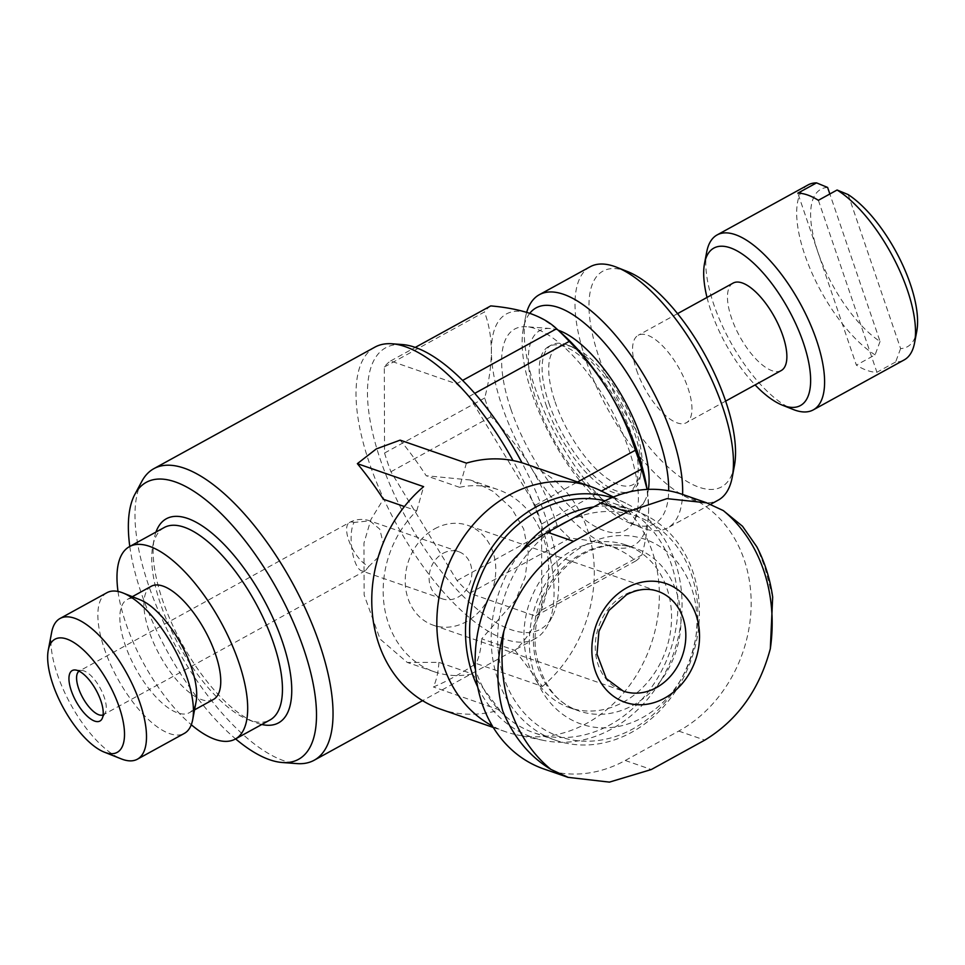 <?xml version="1.0" encoding="UTF-8"?>
<svg xmlns="http://www.w3.org/2000/svg" width="965" height="965" viewBox="0 0 965 965"><rect width="100%" height="100%" fill="white"/><g stroke="black" fill="none" stroke-linecap="round" stroke-linejoin="round"><path stroke-width="0.72" stroke-dasharray="4.83 3.62" d="M848.163 194.58L900.598 348.594A89.842 35.838 -118.8 0 0 916.75 331.393M900.598 348.594L895.641 361.984A99.817 39.83 -118.8 0 0 904.181 359.909M772.675 597.021L764.726 566.793L756.837 546.817M543.886 768.984A129.768 108.828 109.1 0 0 625.26 760.48L678.733 731.084A129.768 108.828 109.1 0 0 751.144 605.357A129.768 108.828 109.1 0 0 682.424 494.382M456.445 383.805A146.777 58.563 61.2 0 1 469.123 396.446L535.201 505.298A146.777 58.563 61.2 0 1 541.582 524.007L541.823 610.013A146.777 58.563 61.2 0 1 535.527 616.08L469.678 593.246A146.777 58.563 61.2 0 1 457.012 580.592L390.921 471.752A146.777 58.563 61.2 0 1 384.553 453.031L384.311 367.026A146.777 58.563 61.2 0 1 390.608 360.97L456.445 383.805L462.609 380.415M390.608 360.97L415.264 347.412M384.311 367.026L484.442 311.972C488.881 323.637 491.185 336.725 491.378 351.236C491.269 365.892 489.038 381.477 484.695 397.978A146.777 58.563 -118.8 0 0 491.064 416.699C506.275 432.103 519.556 448.99 530.919 467.374C541.956 485.902 550.701 505.286 557.143 525.539A146.777 58.563 -118.8 0 0 569.82 538.181C584.935 539.495 598.179 542.053 609.542 545.864C620.604 549.845 629.313 554.899 635.658 561.027A146.777 58.563 -118.8 0 0 641.954 554.959C646.309 538.47 648.54 522.885 648.649 508.217L647.02 488.978M384.553 453.031L484.695 397.978M390.921 471.752L491.064 416.699M457.012 580.592L557.143 525.539M469.678 593.246L569.82 538.181M535.527 616.08L635.658 561.027M541.823 610.013L641.954 554.959M541.582 524.007L601.46 491.076A129.768 108.828 -70.9 0 1 650.917 644.789A129.768 108.828 -70.9 0 1 516.878 734.848A129.768 108.828 -70.9 0 1 505.564 731.723A129.768 108.828 -70.9 0 1 492.343 725.933M535.201 505.298L577.589 481.993M469.123 396.446L474.732 393.37M562.981 334.505A132.096 52.701 -118.8 0 0 530.473 313.589A132.096 52.701 -118.8 0 0 491.378 351.236A132.096 52.701 -118.8 0 0 530.919 467.374A132.096 52.701 -118.8 0 0 609.542 545.864A132.096 52.701 -118.8 0 0 648.649 508.217A132.096 52.701 -118.8 0 0 647.045 489.122M490.751 305.905A146.777 58.563 -118.8 0 0 484.442 311.972M368.932 566.322L365.385 570.713L362.032 570.99C353.009 568.928 347.4 535.056 353.998 522.439A24.957 9.952 -118.8 0 0 349.451 522.511A24.957 9.952 -118.8 0 0 348.63 539.93A24.957 9.952 -118.8 0 0 368.944 566.322L379.028 556.443L383.057 542.451L379.74 529.122L369.812 520.859L353.998 522.439M443.031 553.331A24.957 20.928 -70.9 0 1 458.677 551.691A24.957 20.928 -70.9 0 1 470.269 582.124A24.957 20.928 -70.9 0 1 442.32 598.843A24.957 20.928 -70.9 0 1 429.099 577.504A24.957 20.928 -70.9 0 1 443.031 553.331M466.409 463.128L459.533 487.301A96.5 80.927 -70.9 0 1 497.53 489.448A96.5 80.927 -70.9 0 1 548.036 558.868A96.5 80.927 -70.9 0 1 515.057 650.398L481.692 638.818L515.648 600.013L525.25 576.829L528.253 552.523L523.742 529.037L511.486 508.193L493.115 491.414L470.618 480.039L426.168 475.733A166.366 66.38 -118.8 0 0 400.137 440.137M459.533 487.301L426.168 475.733M440.498 709.154A129.768 108.828 -70.9 0 0 499.653 709.975L472.283 673.92L438.906 662.34L407.327 662.497L380.101 639.083L364.155 595.043L363.95 543.114L370.922 519.496L383.382 499.255M472.283 673.92A96.5 80.927 -70.9 0 1 434.286 671.773A96.5 80.927 -70.9 0 1 383.781 602.353A96.5 80.927 -70.9 0 1 416.759 510.823L404.419 506.541M515.057 650.398L542.439 686.453L476.167 663.474A166.366 66.38 -118.8 0 0 481.692 638.818M525.563 463.948A129.768 108.828 -70.9 0 1 593.897 561.859A129.768 108.828 -70.9 0 1 542.439 686.453M416.759 510.823L423.623 486.649M141.819 481.378A166.366 66.38 -118.8 0 0 148.405 584.766A166.366 66.38 -118.8 0 0 296.991 763.605M374.89 347.147A166.366 66.38 -118.8 0 0 369.438 463.236A166.366 66.38 -118.8 0 0 535.201 638.721A166.366 66.38 -118.8 0 0 547.239 626.008A166.366 66.38 -118.8 0 0 512.994 460.57M438.906 662.34A166.366 66.38 61.2 0 1 433.381 686.984C446.518 681.567 460.788 673.739 476.167 663.474M571.98 550.653A86.102 72.206 -70.9 0 1 625.959 544.996A86.102 72.206 -70.9 0 1 665.959 650.012A86.102 72.206 -70.9 0 1 569.531 707.683A86.102 72.206 -70.9 0 1 523.935 634.065A86.102 72.206 -70.9 0 1 571.98 550.653M568.542 520.774A116.741 97.911 -70.9 0 1 696.103 635.308A116.741 97.911 -70.9 0 1 535.551 723.581A116.741 97.911 -70.9 0 1 557.191 527.011M593.716 506.927A121.445 101.856 -70.9 0 1 635.127 510.762A121.445 101.856 -70.9 0 1 691.555 658.878A121.445 101.856 -70.9 0 1 555.514 740.251A121.445 101.856 -70.9 0 1 520.099 552.752M605.019 500.811A121.445 101.856 -70.9 0 1 613.571 503.284A121.445 101.856 -70.9 0 1 670 651.411A121.445 101.856 -70.9 0 1 533.971 732.773A121.445 101.856 -70.9 0 1 475.431 669.396M611.87 497.651A126.282 105.909 -70.9 0 1 625.694 503.151A126.282 105.909 -70.9 0 1 673.835 652.738A126.282 105.909 -70.9 0 1 543.404 740.372A126.282 105.909 -70.9 0 1 477.699 686.984M499.653 709.975L433.381 686.984M402.272 344.541A160.612 64.076 -118.8 0 0 380.427 459.859A160.612 64.076 -118.8 0 0 470.377 603.173A160.612 64.076 -118.8 0 0 552.064 616.997A160.612 64.076 -118.8 0 0 521.993 462.79M129.792 546.455A158.055 63.063 -118.8 0 0 141.107 592.606A158.055 63.063 -118.8 0 0 235.593 738.888M155.968 532.065A116.463 46.465 -118.8 0 0 154.207 538.675A116.463 46.465 -118.8 0 0 162.518 600.037A116.463 46.465 -118.8 0 0 255.243 722.447A116.463 46.465 -118.8 0 0 261.78 724.498M164.183 527.541A109.805 43.811 -118.8 0 0 152.76 546.311A109.805 43.811 -118.8 0 0 160.588 604.162A109.805 43.811 -118.8 0 0 248.017 719.576A109.805 43.811 -118.8 0 0 269.995 719.986M118.007 591.461A109.805 43.811 -118.8 0 0 125.836 623.269A109.805 43.811 -118.8 0 0 191.287 724.739M151.228 586.286A64.571 25.765 -118.8 0 0 149.105 631.351A64.571 25.765 -118.8 0 0 213.446 699.456M140.082 599.76A64.571 25.765 -118.8 0 0 127.163 599.518A64.571 25.765 -118.8 0 0 125.04 644.572A64.571 25.765 -118.8 0 0 189.381 712.689A64.571 25.765 -118.8 0 0 196.1 701.651M106.958 592.691A80.288 32.038 -118.8 0 0 104.329 648.721A80.288 32.038 -118.8 0 0 184.327 733.4M51.676 632.22A80.288 32.038 -118.8 0 0 57.405 674.511A80.288 32.038 -118.8 0 0 121.325 758.912M510.907 409.22A114.871 45.825 -118.8 0 0 575.236 511.715A114.871 45.825 -118.8 0 0 633.667 521.607A114.871 45.825 -118.8 0 0 610.169 407.64A114.871 45.825 -118.8 0 0 526.528 326.749A114.871 45.825 -118.8 0 0 510.907 409.22M827.62 187.451A89.842 35.838 -118.8 0 0 817.886 251.986A89.842 35.838 -118.8 0 0 880.056 341.465L829.852 193.989M880.056 341.465L875.086 354.855L856.377 365.144L797.826 193.169M807.995 184.966A99.817 39.83 -118.8 0 0 804.726 254.615A99.817 39.83 -118.8 0 0 875.086 354.855M706.706 251.998A99.817 39.83 -118.8 0 0 713.823 304.59A99.817 39.83 -118.8 0 0 793.302 409.522M895.641 361.984L876.92 372.273A99.817 39.83 61.2 0 1 856.377 365.144M707.007 297.449A89.842 35.838 -118.8 0 0 710.94 310.79A89.842 35.838 -118.8 0 0 755.1 384.914M733.123 283.083A49.915 19.915 -118.8 0 0 731.482 317.919A49.915 19.915 -118.8 0 0 781.216 370.56M636.574 370.102A49.915 19.915 -118.8 0 0 686.296 422.742A49.915 19.915 -118.8 0 0 679.698 369.414A49.915 19.915 -118.8 0 0 638.203 335.277A49.915 19.915 -118.8 0 0 636.574 370.102M627.576 271.575A123.11 49.118 -118.8 0 0 598.903 357.038A123.11 49.118 -118.8 0 0 674.981 473.019A123.11 49.118 -118.8 0 0 734.389 465.842M590.11 266.786A133.098 53.099 -118.8 0 0 585.743 359.668A133.098 53.099 -118.8 0 0 718.358 500.051M526.673 312.346A133.098 53.099 -118.8 0 0 525.455 317.473A133.098 53.099 -118.8 0 0 534.948 387.592A133.098 53.099 -118.8 0 0 640.917 527.493A133.098 53.099 -118.8 0 0 667.551 527.976A133.098 53.099 -118.8 0 0 682.593 494.442M529.749 313.336A123.11 49.118 -118.8 0 0 523.271 328.92A123.11 49.118 -118.8 0 0 532.065 393.78A123.11 49.118 -118.8 0 0 630.085 523.187A123.11 49.118 -118.8 0 0 668.685 490.787M555.032 401.754A78.479 31.314 -118.8 0 0 603.523 475.685A78.479 31.314 -118.8 0 0 641.387 471.113A78.479 31.314 -118.8 0 0 622.847 400.668A78.479 31.314 -118.8 0 0 573.307 347.279A78.479 31.314 -118.8 0 0 555.032 401.754M548.832 402.984A83.183 33.184 -118.8 0 0 631.713 490.727A83.183 33.184 -118.8 0 0 640.374 476.517A83.183 33.184 -118.8 0 0 620.712 401.85A83.183 33.184 -118.8 0 0 568.204 345.253A83.183 33.184 -118.8 0 0 551.558 344.939A83.183 33.184 -118.8 0 0 548.832 402.984M545.925 404.588A83.183 33.184 -118.8 0 0 628.806 492.331A83.183 33.184 -118.8 0 0 617.805 403.442A83.183 33.184 -118.8 0 0 548.651 346.544A83.183 33.184 -118.8 0 0 545.925 404.588M558.228 330.211A101.421 40.47 -118.8 0 0 550.34 328.51A101.421 40.47 -118.8 0 0 536.54 401.331A101.421 40.47 -118.8 0 0 593.342 491.836A101.421 40.47 -118.8 0 0 644.934 500.558A101.421 40.47 -118.8 0 0 648.42 489.376M434.684 528.82A52.822 44.306 -70.9 0 1 467.808 525.358A52.822 44.306 -70.9 0 1 492.355 589.784A52.822 44.306 -70.9 0 1 433.189 625.175A52.822 44.306 -70.9 0 1 405.216 580.001A52.822 44.306 -70.9 0 1 434.684 528.82M103.134 714.884A24.957 9.952 -118.8 0 0 103.448 714.715A24.957 9.952 -118.8 0 0 105.257 712.809A24.957 9.952 -118.8 0 0 100.155 688.057A24.957 9.952 -118.8 0 0 81.989 670.482A24.957 9.952 -118.8 0 0 79.407 670.989A24.957 9.952 -118.8 0 0 79.106 671.17M818.38 200.298L876.92 372.273M583.897 545.756A97.742 81.977 -70.9 0 1 695.801 637.262A97.742 81.977 -70.9 0 1 559.76 712.049A97.742 81.977 -70.9 0 1 583.897 545.756M581.388 553.91A86.102 72.206 -70.9 0 1 635.38 548.265A86.102 72.206 -70.9 0 1 675.379 653.269A86.102 72.206 -70.9 0 1 578.94 710.952A86.102 72.206 -70.9 0 1 533.343 637.334A86.102 72.206 -70.9 0 1 581.388 553.91M433.189 625.175L623.233 691.097A52.822 44.306 -70.9 0 1 595.26 645.923A52.822 44.306 -70.9 0 1 624.741 594.754A52.822 44.306 -70.9 0 1 657.865 591.28L467.808 525.358M678.733 731.084L704.8 740.119M625.26 760.48L651.327 769.527M458.677 551.691L369.812 520.859M442.32 598.843L362.032 570.99M497.53 489.448L470.594 480.1M434.286 671.773L407.351 662.436M535.201 638.721L422.561 700.65M625.959 544.996L635.38 548.265C618.722 542.595 601.436 544.465 583.511 553.886C572.631 559.881 563.102 568.385 554.935 579.386C539.7 600.942 533.235 624.548 535.539 650.205C541.136 682.87 555.611 703.111 578.94 710.952L569.531 707.683M635.127 510.762L613.571 503.284M555.514 740.251L533.971 732.773M625.694 503.151L613.39 497.023M543.404 740.372L516.878 734.848M505.564 731.723L493.272 727.453M552.064 616.997L547.239 626.008M248.017 719.576L255.243 722.447M152.76 546.311L154.207 538.675M132.326 596.684L127.163 599.518M194.544 709.842L189.381 712.689M677.551 313.637L638.203 335.277M725.644 401.114L686.296 422.742M710.614 504.309L667.551 527.976M630.085 523.187L640.917 527.493M523.271 328.92L525.455 317.473M573.307 347.279L568.204 345.253M641.387 471.113L640.374 476.517M551.558 344.939L548.651 346.544M631.713 490.727L628.806 492.331M550.34 328.51L526.528 326.749M644.934 500.558L633.667 521.607M370.234 521.016A24.957 24.957 0 0 0 349.451 522.511L79.407 670.989M365.385 570.713L103.448 714.715M81.989 670.482L75.186 669.975M105.257 712.809L102.037 718.828"/><path stroke-width="1.45" d="M755.1 384.914A89.842 35.838 -118.8 0 0 782.47 405.216L793.302 409.522A99.817 39.83 -118.8 0 0 813.278 409.884L904.181 359.909A99.817 39.83 -118.8 0 0 914.579 342.84L916.75 331.393A89.842 35.838 -118.8 0 0 848.163 194.58L837.089 190.009L818.38 200.298A99.817 39.83 61.2 0 0 797.826 193.169L816.547 182.88A99.817 39.83 -118.8 0 0 807.995 184.966L717.091 234.941A99.817 39.83 -118.8 0 0 706.706 251.998L704.522 263.457A89.842 35.838 -118.8 0 0 707.007 297.449M914.579 342.84A99.817 39.83 -118.8 0 0 837.089 190.009M627.129 511.945L666.972 498.64L706.633 502.837L723.292 510.582A157.548 132.133 -70.9 0 1 770.323 648.745C759.407 689.673 737.562 720.131 704.8 740.119L651.327 769.527L609.422 782.12L568.132 777.356L550.882 769.395A157.548 132.133 -70.9 0 1 503.851 631.231C515.756 590.652 539.025 560.677 573.656 541.341L627.129 511.945L601.05 502.898L547.577 532.294A129.768 108.828 109.1 0 0 475.166 658.021A129.768 108.828 109.1 0 0 543.886 768.984L568.108 777.392M626.888 587.757A62.809 52.677 -70.9 0 1 698.793 646.55A62.809 52.677 -70.9 0 1 611.376 694.607A62.809 52.677 -70.9 0 1 626.888 587.757M770.323 648.745L772.675 597.021C770.07 578.928 764.787 562.197 756.837 546.817L742.507 526.251L723.292 510.582M503.851 631.231C496.324 659.3 495.95 685.838 502.705 710.855C513.284 736.838 529.339 756.355 550.882 769.395M706.645 502.789L682.424 494.382A129.768 108.828 109.1 0 0 601.05 502.898M462.609 380.415L556.588 328.751L555.888 328.112L562.981 334.505A132.096 52.701 -118.8 0 1 609.108 392.067C597.757 373.708 584.476 356.821 569.254 341.393A146.777 58.563 -118.8 0 0 556.588 328.751C550.231 322.612 541.534 317.557 530.473 313.589C519.098 309.777 505.853 307.22 490.751 305.905L415.264 347.412M647.02 488.978L641.713 468.954A146.777 58.563 -118.8 0 0 635.344 450.245C628.915 430.004 620.169 410.62 609.108 392.067A132.096 52.701 -118.8 0 1 646.647 486.674L647.045 488.978M492.343 725.933A129.768 108.828 -70.9 0 1 437.217 612.305A129.768 108.828 -70.9 0 1 509.255 495.033A129.768 108.828 -70.9 0 1 590.616 486.517A129.768 108.828 -70.9 0 1 601.448 491.076L641.713 468.954M577.589 481.993L635.344 450.245M474.732 393.37L569.254 341.393M647.045 489.122A132.096 52.701 -118.8 0 0 646.647 486.674M404.419 506.541L383.382 499.255A166.366 66.38 61.2 0 0 357.364 463.658L376.278 448.93L400.137 440.137L466.409 463.128A129.768 108.828 -70.9 0 1 525.563 463.948L590.616 486.517M493.272 727.453L440.498 709.154A129.768 108.828 -70.9 0 1 372.164 611.243A129.768 108.828 -70.9 0 1 423.623 486.649L357.364 463.658M235.593 738.888A158.055 63.063 -118.8 0 0 282.262 762.507L296.991 763.605A166.366 66.38 -118.8 0 0 314.168 760.239A166.366 66.38 -118.8 0 0 292.178 582.474A166.366 66.38 -118.8 0 0 153.857 468.664A166.366 66.38 -118.8 0 0 141.819 481.378L134.847 494.394A158.055 63.063 -118.8 0 0 129.792 546.455M512.994 460.57A166.366 66.38 -118.8 0 0 392.067 343.781A166.366 66.38 -118.8 0 0 374.89 347.147L153.857 468.664M557.191 527.011A116.741 97.911 -70.9 0 1 562.8 523.706A116.741 97.911 -70.9 0 1 568.542 520.774M520.099 552.752A121.445 101.856 -70.9 0 1 558.976 518.724A121.445 101.856 -70.9 0 1 593.716 506.927M475.431 669.396A121.445 101.856 -70.9 0 1 537.421 511.245A121.445 101.856 -70.9 0 1 605.019 500.811M477.699 686.984A126.282 105.909 -70.9 0 1 535.973 507.011A126.282 105.909 -70.9 0 1 611.87 497.651M521.993 462.79A160.612 64.076 -118.8 0 0 402.272 344.541L392.067 343.781M282.262 762.507A158.055 63.063 -118.8 0 0 277.691 590.447A158.055 63.063 -118.8 0 0 134.847 494.394M261.78 724.498A116.463 46.465 -118.8 0 0 263.156 598.433A116.463 46.465 -118.8 0 0 155.968 532.065M191.287 724.739A109.805 43.811 -118.8 0 0 235.231 739.094L269.995 719.986A109.805 43.811 -118.8 0 0 255.484 602.655A109.805 43.811 -118.8 0 0 164.183 527.541L129.431 546.648A109.805 43.811 -118.8 0 0 118.007 591.461M235.231 739.094A109.805 43.811 -118.8 0 0 220.72 621.762A109.805 43.811 -118.8 0 0 129.431 546.648M194.544 709.842L213.446 699.456A64.571 25.765 -118.8 0 0 204.906 630.459A64.571 25.765 -118.8 0 0 151.228 586.286L132.326 596.684M104.268 752.133L121.325 758.912A80.288 32.038 -118.8 0 0 137.392 759.202L184.327 733.4A80.288 32.038 -118.8 0 0 192.686 719.685L196.1 701.651A64.571 25.765 -118.8 0 0 180.841 643.691A64.571 25.765 -118.8 0 0 140.082 599.76L123.025 592.98A80.288 32.038 -118.8 0 0 106.958 592.691L60.035 618.493A80.288 32.038 -118.8 0 0 51.676 632.22L48.25 650.253A64.571 25.765 -118.8 0 0 52.858 684.269A64.571 25.765 -118.8 0 0 104.268 752.133A64.571 25.765 -118.8 0 0 108.659 683.377A64.571 25.765 -118.8 0 0 48.25 650.253M192.686 719.685A80.288 32.038 -118.8 0 0 173.712 647.611A80.288 32.038 -118.8 0 0 123.025 592.98M137.392 759.202A80.288 32.038 -118.8 0 0 126.789 673.413A80.288 32.038 -118.8 0 0 60.035 618.493M71.265 690.65A28.793 11.483 -118.8 0 0 87.393 716.344A28.793 11.483 -118.8 0 0 102.037 718.828A28.793 11.483 -118.8 0 0 96.15 690.252A28.793 11.483 -118.8 0 0 75.186 669.975A28.793 11.483 -118.8 0 0 71.265 690.65M829.852 193.989L827.62 187.451L816.547 182.88M813.278 409.884A99.817 39.83 -118.8 0 0 800.082 303.227A99.817 39.83 -118.8 0 0 717.091 234.941M782.47 405.216A89.842 35.838 -118.8 0 0 788.574 309.56A89.842 35.838 -118.8 0 0 704.522 263.457M725.644 401.114L781.216 370.56A49.915 19.915 -118.8 0 0 774.618 317.232A49.915 19.915 -118.8 0 0 733.123 283.083L677.551 313.637M710.614 504.309L718.358 500.051A133.098 53.099 -118.8 0 0 732.218 477.301L734.389 465.842A123.11 49.118 -118.8 0 0 705.294 355.349A123.11 49.118 -118.8 0 0 627.576 271.575L616.744 267.281A133.098 53.099 -118.8 0 0 590.11 266.786L539.302 294.723A133.098 53.099 -118.8 0 0 526.673 312.346M732.218 477.301A133.098 53.099 -118.8 0 0 700.759 357.834A133.098 53.099 -118.8 0 0 616.744 267.281M682.593 494.442A133.098 53.099 -118.8 0 0 629.494 353.214A133.098 53.099 -118.8 0 0 539.302 294.723M668.685 490.787A123.11 49.118 -118.8 0 0 612.823 353.057A123.11 49.118 -118.8 0 0 529.749 313.336M648.42 489.376A101.421 40.47 -118.8 0 0 622.582 397.073A101.421 40.47 -118.8 0 0 558.228 330.211M79.106 671.17A24.957 9.952 -118.8 0 0 78.587 688.395A24.957 9.952 -118.8 0 0 103.134 714.884M657.865 591.28A52.822 44.306 -70.9 0 1 682.4 655.705A52.822 44.306 -70.9 0 1 623.233 691.097L606.322 678.612L597.009 654.161L598.927 631.351L609.012 610.399L626.562 594.717C637.588 589 648.022 587.854 657.865 591.28M547.577 532.294L573.656 541.341M422.561 700.65L314.168 760.239M613.39 497.023L601.448 491.076"/></g></svg>
